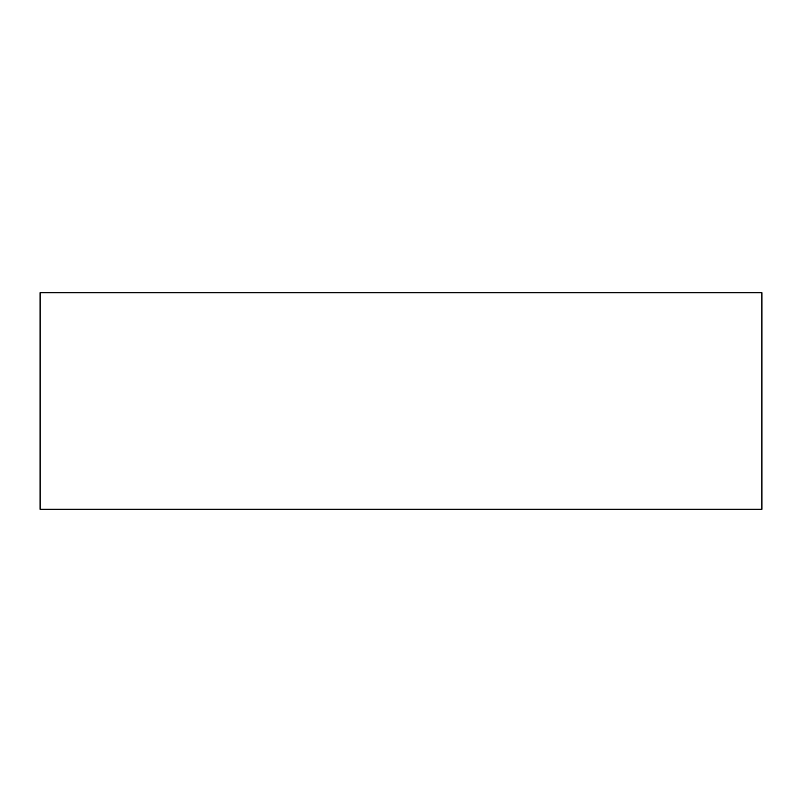 <?xml version="1.0" encoding="UTF-8"?>
<svg xmlns="http://www.w3.org/2000/svg" width="802" height="802" viewBox="0 0 802 802"><rect width="100%" height="100%" fill="white"/><g stroke="black" fill="none" stroke-linecap="round" stroke-linejoin="round"><path stroke-width="0.6" stroke-dasharray="4.01 3.01" d="M40.1 509.27L761.9 509.27L761.9 292.73L40.1 292.73L40.1 509.27"/><path stroke-width="1.2" d="M40.1 509.27L761.9 509.27L761.9 292.73L40.1 292.73L40.1 509.27"/></g></svg>
